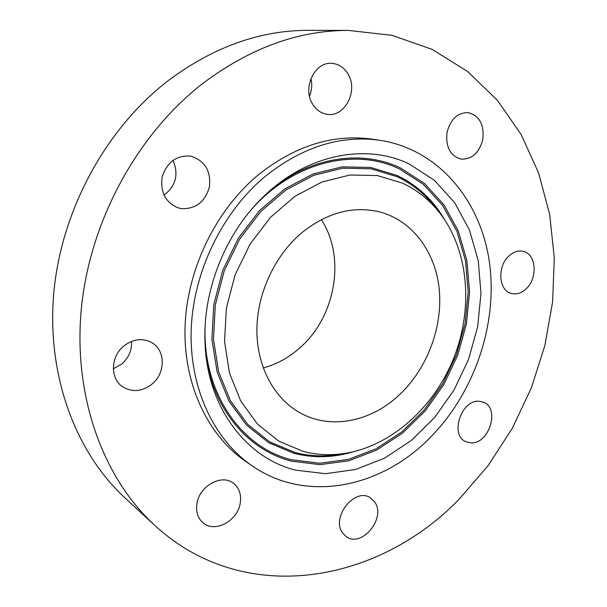 <?xml version="1.0" encoding="UTF-8"?>
<svg xmlns="http://www.w3.org/2000/svg" width="607" height="607" viewBox="0 0 607 607"><rect width="100%" height="100%" fill="white"/><g stroke="black" fill="none" stroke-linecap="round" stroke-linejoin="round"><path stroke-width="0.91" d="M348.274 74.441C344.344 67.62 338.843 63.917 331.771 63.348C314.821 61.603 302.278 87.719 312.415 103.774C316.103 109.92 321.103 113.441 327.408 114.336C344.708 117.265 358.297 91.171 348.274 74.441M309.494 96.111C311.861 90.42 312.339 84.555 310.951 78.508M459.56 498.742L488.278 465.425L512.361 428.178L531.36 387.888L544.889 345.444L552.628 301.77L554.297 257.808L549.692 214.575L538.675 173.132L521.216 134.648L497.421 100.345L467.587 71.505L432.222 49.425L392.137 35.358L348.448 30.411C298.325 30.342 249.606 48.15 202.29 83.842C136.78 134.921 89.502 221.987 81.255 309.532C73.189 397.168 103.463 478.179 154.573 525.214C244.871 608.434 379.109 582.606 459.56 498.742M348.448 30.411L308.219 30.35C259.895 30.304 213.209 47.08 168.154 80.663C105.785 128.707 61.239 210.409 53.78 292.946C46.519 375.558 75.723 452.549 125.012 497.922L154.573 525.214M300.844 233.543C274.068 256.556 256.807 294.63 256.882 330.754C257.042 366.901 274.159 398.291 299.676 412.616C330.701 430.317 371.567 421.637 399.998 394.231C427.578 367.963 442.989 326.589 439.195 288.909C435.31 251.313 411.804 219.764 378.434 211.615C351.84 205.758 325.974 213.065 300.844 233.543M263.226 367.933C276.784 364.261 289.069 357.5 300.086 347.644C335.686 316.611 346.028 257.277 321.331 219.643M428.064 439.696C473.468 395.157 497.74 326.126 489.629 263.673C481.389 201.456 439.18 149.33 379.663 140.247C340.55 134.898 302.483 146.879 265.449 176.182C222.283 211.949 193.147 271.944 191.182 330.018C189.338 388.139 214.005 439.68 252.095 465.819C305.769 503.12 379.466 488.096 428.064 439.696M379.663 140.247L371.992 139.132C333.114 133.821 295.305 145.65 258.582 174.626C215.781 209.992 186.941 269.318 185.059 326.809C183.299 384.345 207.837 435.439 245.706 461.426L252.095 465.819M190.226 156.09C176.364 155.286 167.024 162.183 162.221 176.781C160.081 191.987 165.362 202.336 178.063 207.837L181.797 208.679C196.061 208.99 205.287 201.638 209.476 186.622C211.001 171.091 204.991 160.992 191.455 156.325L190.226 156.09M123.729 346.089C110.557 356.613 110.004 378.533 122.531 386.697C132.356 392.615 142.266 391.674 152.258 383.89C165.741 372.865 165.559 350.057 151.697 342.545C142.395 337.75 133.077 338.934 123.729 346.089M196.911 503.734C195.78 511.747 197.791 518.067 202.935 522.695C214.643 533.492 237.876 520.92 240.266 502.975C241.495 494.462 239.211 487.876 233.414 483.218C221.737 473.589 199.248 485.957 196.911 503.734M342.735 533.136L346.134 536.535C361.552 548.523 386.674 517.748 374.663 501.943L370.505 497.892C355.08 486.723 330.428 517.71 342.735 533.136M470.956 442.89C489.128 444.21 500.282 408.306 483.544 402.221L479.204 401.242C461.312 399.345 449.483 435.098 465.797 441.676L470.956 442.89M526.041 288.917C538.045 278.347 536.322 253.832 523.158 251.328C518.295 250.274 513.59 251.784 509.053 255.851C497.019 266.253 498.559 290.548 511.223 293.431C516.36 294.759 521.299 293.249 526.041 288.917M482.77 139.549C484.371 124.503 479.416 115.527 467.906 112.614C457.412 112.75 450.455 119.336 447.033 132.379C445.53 147.023 450.235 155.931 461.145 159.095C471.988 159.421 479.196 152.903 482.77 139.549M113.342 368.768L121.999 363.836C128.813 357.675 131.977 350.193 131.499 341.407M163.996 195.128C175.886 185.947 178.89 174.346 173.003 160.331M295.867 470.175L325.519 473.68L355.52 469.507L384.504 458.194L411.258 440.515L434.741 417.411L454.082 389.96L468.574 359.306L477.671 326.687L480.979 293.371L478.255 260.699L469.461 230.053L454.749 202.837L434.544 180.431L409.535 164.156C365.93 142.721 305.655 154.277 261.921 198.193C224.802 234.522 202.503 291.428 205.06 343.312C207.374 407.836 246.761 458.414 295.867 470.175M402.494 183.117L377.205 175.514L349.875 175.036L321.922 182.001L294.903 196.319L270.441 217.389L250.061 244.12L235.068 274.971L226.396 308.075L224.529 341.422L229.469 373.017L240.744 401.06L257.52 424.096L278.651 441.061L302.863 451.335C319.191 455.607 335.8 455.796 352.705 451.889C396.652 441.464 435.705 403.928 454.119 357.197C472.352 310.405 469.196 256.321 444.028 218.823C433.246 202.958 419.399 191.061 402.494 183.117M251.025 209.999C292.688 161.94 354.981 147.205 399.452 168.966L423.398 184.369L442.791 205.629L456.965 231.51L465.486 260.691L468.187 291.83L465.106 323.607L456.456 354.723L442.617 383.943L424.126 410.089L401.659 432.04L376.082 448.785L348.38 459.431L319.737 463.247L291.466 459.742C241.563 447.7 202.882 393.328 205.083 327.241M274.455 186.903C314.335 156.06 363.343 150.172 400.339 167.904L424.468 183.451L444.013 204.9L458.277 231.001L466.851 260.418L469.568 291.815L466.449 323.835L457.731 355.201L443.785 384.648L425.15 411L402.517 433.132L376.742 450.03L348.82 460.781L319.95 464.651L291.443 461.138C249.879 450.72 215.265 412.176 206.585 360.11M444.627 219.711C433.019 199.809 417.161 185.059 397.039 175.461L370.74 167.464L342.302 166.842L313.197 173.959L285.047 188.724L259.568 210.538L238.346 238.263L222.761 270.29L213.785 304.676L211.919 339.313L217.162 372.121L229.006 401.227L246.556 425.105L268.628 442.678L293.864 453.292C313.614 458.353 333.577 457.799 353.752 451.638M341.938 453.831C325.898 456.919 310.154 456.441 294.683 452.405L269.66 441.858L247.777 424.414L230.379 400.719L218.649 371.841L213.467 339.298L215.318 304.942L224.226 270.836L239.689 239.067L260.722 211.562L285.996 189.915L313.902 175.256L342.773 168.177L370.983 168.776L397.077 176.69C413.215 184.285 426.668 195.416 437.442 210.083"/></g></svg>
